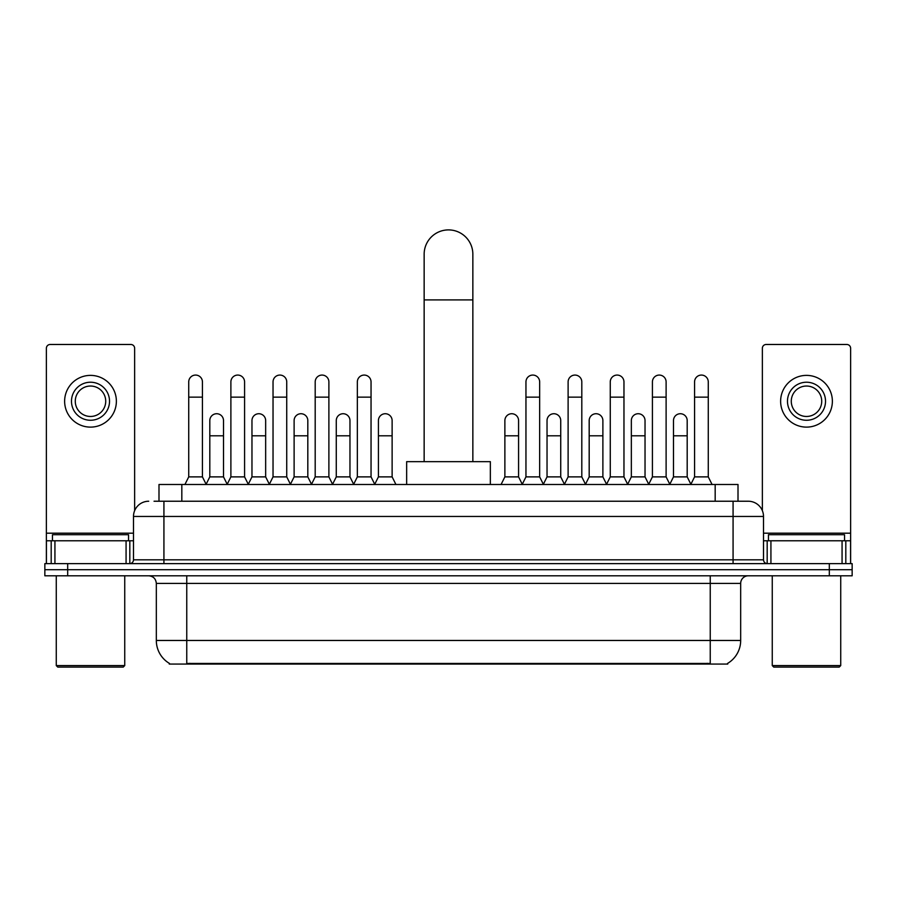 <?xml version="1.0" encoding="UTF-8"?>
<svg xmlns="http://www.w3.org/2000/svg" width="897" height="897" viewBox="0 0 897 897"><rect width="100%" height="100%" fill="white"/><g stroke="black" fill="none" stroke-linecap="round" stroke-linejoin="round"><path stroke-width="1.35" d="M154.037 501.232L163.927 501.232L154.037 501.232L158.993 501.232L158.993 484.492L738.007 484.492L738.007 501.232M727.747 663.309L727.747 664.06L169.253 664.06L169.253 663.309M169.477 663.444A26.63 26.63 0 0 1 156.325 640.469L186.755 640.469L186.755 663.444L710.245 663.444L710.245 640.469L740.675 640.469L740.675 583.409A7.613 7.613 0 0 1 748.289 575.796M156.325 640.469L156.325 583.409C155.865 578.778 153.331 576.244 148.711 575.796M727.523 663.444A26.63 26.63 0 0 0 740.675 640.469M67.679 563.619L852.15 563.619L852.15 569.707L44.85 569.707L44.85 575.796L67.679 575.796L67.679 569.707L44.85 569.707L44.85 563.619L67.679 563.619L67.679 569.707L852.15 569.707L852.15 575.796L67.679 575.796M148.711 501.232A15.215 15.215 0 0 0 133.496 516.448L133.496 559.818A3.801 3.801 0 0 1 129.684 563.619M748.289 501.232L733.073 501.232L748.289 501.232A15.215 15.215 0 0 1 763.504 516.448L763.504 559.818C763.728 562.127 764.995 563.394 767.316 563.619M763.504 516.448L163.927 516.448L163.927 501.232L733.073 501.232L733.073 559.818L763.504 559.818M126.073 563.619L126.073 540.79L54.93 540.79L54.93 563.619M134.64 510.662L134.64 348.294A3.801 3.801 0 0 0 130.827 344.482L50.176 344.482A3.801 3.801 0 0 0 46.375 348.294L46.375 540.79L54.93 540.79M126.073 540.79L133.496 540.79M46.375 563.619L46.375 540.79M90.507 382.223A19.028 19.028 0 0 0 71.48 401.251A19.028 19.028 0 0 0 90.507 420.267A19.028 19.028 0 0 0 109.524 401.251A19.028 19.028 0 0 0 90.507 382.223M90.507 386.035A15.215 15.215 0 0 0 75.281 401.251A15.215 15.215 0 0 0 90.507 416.466A15.215 15.215 0 0 0 105.723 401.251A15.215 15.215 0 0 0 90.507 386.035M90.507 427.118A25.867 25.867 0 0 0 116.375 401.251A25.867 25.867 0 0 0 90.507 375.383A25.867 25.867 0 0 0 64.629 401.251A25.867 25.867 0 0 0 90.507 427.118M123.225 667.099L57.789 667.099L56.264 665.585L124.739 665.585L123.225 667.099M56.264 575.796L56.264 665.585M124.739 575.796L124.739 665.585M128.551 540.79L128.551 534.713L52.463 534.713L52.463 540.79M424.146 461.663L424.146 254.243A24.354 24.354 0 0 1 448.5 229.901A24.354 24.354 0 0 1 472.854 254.243A24.354 24.354 0 0 0 448.5 229.901M472.854 461.663L472.854 254.243M490.345 484.492L490.345 461.663L406.655 461.663L406.655 484.492M184.928 484.492L188.729 476.879L202.43 476.879L206.232 484.492M202.43 476.879L202.43 381.92A6.851 6.851 0 0 0 195.58 375.069A6.851 6.851 0 0 1 196.017 375.092M188.729 476.879L188.729 397.136L202.43 397.136M188.729 397.136L188.729 381.92A6.851 6.851 0 0 1 195.58 375.069M227.087 484.492L230.888 476.879L244.578 476.879L248.391 484.492M244.578 476.879L244.578 381.92A6.851 6.851 0 0 0 237.739 375.069A6.851 6.851 0 0 1 238.165 375.092M230.888 476.879L230.888 397.136L244.578 397.136M230.888 397.136L230.888 381.92A6.851 6.851 0 0 1 237.739 375.069M269.235 484.492L273.036 476.879L286.737 476.879L290.538 484.492M286.737 476.879L286.737 381.92A6.851 6.851 0 0 0 279.886 375.069A6.851 6.851 0 0 1 280.312 375.092M273.036 476.879L273.036 397.136L286.737 397.136M273.036 397.136L273.036 381.92A6.851 6.851 0 0 1 279.886 375.069M311.394 484.492L315.195 476.879L328.885 476.879L332.697 484.492M328.885 476.879L328.885 381.92A6.851 6.851 0 0 0 322.045 375.069A6.851 6.851 0 0 1 322.472 375.092M315.195 476.879L315.195 397.136L328.885 397.136M315.195 397.136L315.195 381.92A6.851 6.851 0 0 1 322.045 375.069M353.541 484.492L357.342 476.879L371.044 476.879L374.845 484.492M371.044 476.879L371.044 381.92A6.851 6.851 0 0 0 364.193 375.069A6.851 6.851 0 0 1 364.619 375.092M357.342 476.879L357.342 397.136L371.044 397.136M357.342 397.136L357.342 381.92A6.851 6.851 0 0 1 364.193 375.069M522.155 484.492L525.956 476.879L539.658 476.879L543.459 484.492M539.658 476.879L539.658 381.92A6.851 6.851 0 0 0 532.807 375.069A6.851 6.851 0 0 1 533.233 375.092M525.956 476.879L525.956 397.136L539.658 397.136M525.956 397.136L525.956 381.92A6.851 6.851 0 0 1 532.807 375.069M564.303 484.492L568.115 476.879L581.805 476.879L585.606 484.492M581.805 476.879L581.805 381.92A6.851 6.851 0 0 0 574.955 375.069A6.851 6.851 0 0 1 575.392 375.092M568.115 476.879L568.115 397.136L581.805 397.136M568.115 397.136L568.115 381.92A6.851 6.851 0 0 1 574.955 375.069M606.462 484.492L610.263 476.879L623.964 476.879L627.765 484.492M623.964 476.879L623.964 381.92A6.851 6.851 0 0 0 617.114 375.069A6.851 6.851 0 0 1 617.54 375.092M610.263 476.879L610.263 397.136L623.964 397.136M610.263 397.136L610.263 381.92A6.851 6.851 0 0 1 617.114 375.069M648.609 484.492L652.422 476.879L666.112 476.879L669.913 484.492M666.112 476.879L666.112 381.92A6.851 6.851 0 0 0 659.261 375.069A6.851 6.851 0 0 1 659.699 375.092M652.422 476.879L652.422 397.136L666.112 397.136M652.422 397.136L652.422 381.92A6.851 6.851 0 0 1 659.261 375.069M690.768 484.492L694.57 476.879L708.271 476.879L712.072 484.492M708.271 476.879L708.271 381.92A6.851 6.851 0 0 0 701.42 375.069A6.851 6.851 0 0 1 701.846 375.092M694.57 476.879L694.57 397.136L708.271 397.136M694.57 397.136L694.57 381.92A6.851 6.851 0 0 1 701.42 375.069M206.119 484.257L209.808 476.879L223.51 476.879L227.199 484.257M223.51 476.879L223.51 420.581A6.851 6.851 0 0 0 217.085 413.741A6.851 6.851 0 0 1 223.51 420.581M209.808 476.879L209.808 435.796L223.51 435.796M209.808 435.796L209.808 420.581A6.851 6.851 0 0 1 217.085 413.741M248.278 484.257L251.967 476.879L265.658 476.879L269.347 484.257M265.658 476.879L265.658 420.581A6.851 6.851 0 0 0 259.244 413.741A6.851 6.851 0 0 1 265.658 420.581M251.967 476.879L251.967 435.796L265.658 435.796M251.967 435.796L251.967 420.581A6.851 6.851 0 0 1 259.244 413.741M290.426 484.257L294.115 476.879L307.817 476.879L311.506 484.257M307.817 476.879L307.817 420.581A6.851 6.851 0 0 0 301.392 413.741A6.851 6.851 0 0 1 307.817 420.581M294.115 476.879L294.115 435.796L307.817 435.796M294.115 435.796L294.115 420.581A6.851 6.851 0 0 1 301.392 413.741M332.574 484.257L336.274 476.879L349.965 476.879L353.653 484.257M349.965 476.879L349.965 420.581A6.851 6.851 0 0 0 343.551 413.741A6.851 6.851 0 0 1 349.965 420.581M336.274 476.879L336.274 435.796L349.965 435.796M336.274 435.796L336.274 420.581A6.851 6.851 0 0 1 343.551 413.741M374.733 484.257L378.422 476.879L392.124 476.879L395.925 484.492M392.124 476.879L392.124 420.581A6.851 6.851 0 0 0 385.699 413.741A6.851 6.851 0 0 1 392.124 420.581M378.422 476.879L378.422 435.796L392.124 435.796M378.422 435.796L378.422 420.581A6.851 6.851 0 0 1 385.699 413.741M501.075 484.492L504.876 476.879L518.578 476.879L522.267 484.257M518.578 476.879L518.578 420.581A6.851 6.851 0 0 0 512.165 413.741A6.851 6.851 0 0 1 518.578 420.581M504.876 476.879L504.876 435.796L518.578 435.796M504.876 435.796L504.876 420.581A6.851 6.851 0 0 1 512.165 413.741M543.347 484.257L547.035 476.879L560.726 476.879L564.426 484.257M560.726 476.879L560.726 420.581A6.851 6.851 0 0 0 554.312 413.741A6.851 6.851 0 0 1 560.726 420.581M547.035 476.879L547.035 435.796L560.726 435.796M547.035 435.796L547.035 420.581A6.851 6.851 0 0 1 554.312 413.741M585.494 484.257L589.183 476.879L602.885 476.879L606.574 484.257M602.885 476.879L602.885 420.581A6.851 6.851 0 0 0 596.471 413.741A6.851 6.851 0 0 1 602.885 420.581M589.183 476.879L589.183 435.796L602.885 435.796M589.183 435.796L589.183 420.581A6.851 6.851 0 0 1 596.471 413.741M627.653 484.257L631.342 476.879L645.033 476.879L648.722 484.257M645.033 476.879L645.033 420.581A6.851 6.851 0 0 0 638.619 413.741A6.851 6.851 0 0 1 645.033 420.581M631.342 476.879L631.342 435.796L645.033 435.796M631.342 435.796L631.342 420.581A6.851 6.851 0 0 1 638.619 413.741M669.801 484.257L673.49 476.879L687.192 476.879L690.881 484.257M687.192 476.879L687.192 420.581A6.851 6.851 0 0 0 680.767 413.741A6.851 6.851 0 0 1 687.192 420.581M673.49 476.879L673.49 435.796L687.192 435.796M673.49 435.796L673.49 420.581A6.851 6.851 0 0 1 680.767 413.741M842.07 563.619L842.07 540.79L770.927 540.79L770.927 563.619M850.625 563.619L850.625 540.79L850.625 563.619M842.07 540.79L850.625 540.79L850.625 348.294A3.801 3.801 0 0 0 846.824 344.482L766.173 344.482A3.801 3.801 0 0 0 762.36 348.294L762.36 510.662M763.504 540.79L770.927 540.79M806.493 382.223A19.028 19.028 0 0 0 787.476 401.251A19.028 19.028 0 0 0 806.493 420.267A19.028 19.028 0 0 0 825.52 401.251A19.028 19.028 0 0 0 806.493 382.223M806.493 386.035A15.215 15.215 0 0 0 791.277 401.251A15.215 15.215 0 0 0 806.493 416.466A15.215 15.215 0 0 0 821.719 401.251A15.215 15.215 0 0 0 806.493 386.035M806.493 427.118A25.867 25.867 0 0 0 832.371 401.251A25.867 25.867 0 0 0 806.493 375.383A25.867 25.867 0 0 0 780.625 401.251A25.867 25.867 0 0 0 806.493 427.118M839.211 667.099L773.775 667.099L772.261 665.585L840.736 665.585L839.211 667.099M772.261 575.796L772.261 665.585M840.736 575.796L840.736 665.585M844.537 540.79L844.537 534.713L768.449 534.713L768.449 540.79M707.206 664.06L707.206 663.309M189.794 664.06L189.794 663.309M181.822 501.232L181.822 484.492M715.178 501.232L715.178 484.492M710.245 575.796L710.245 583.409L156.325 583.409M740.675 583.409L710.245 583.409L710.245 640.469L186.755 640.469L186.755 575.796M829.321 575.796L829.321 563.619M163.927 563.619L163.927 516.448L133.496 516.448M133.496 559.818L733.073 559.818L733.073 563.619M133.496 533.188L46.375 533.188M129.818 540.79L129.818 563.619M46.431 540.79L46.431 563.619M51.185 563.619L51.185 540.79M424.146 299.901L472.854 299.901M850.625 533.188L763.504 533.188M850.569 563.619L850.569 540.79M845.815 540.79L845.815 563.619M767.182 563.619L767.182 540.79"/></g></svg>
